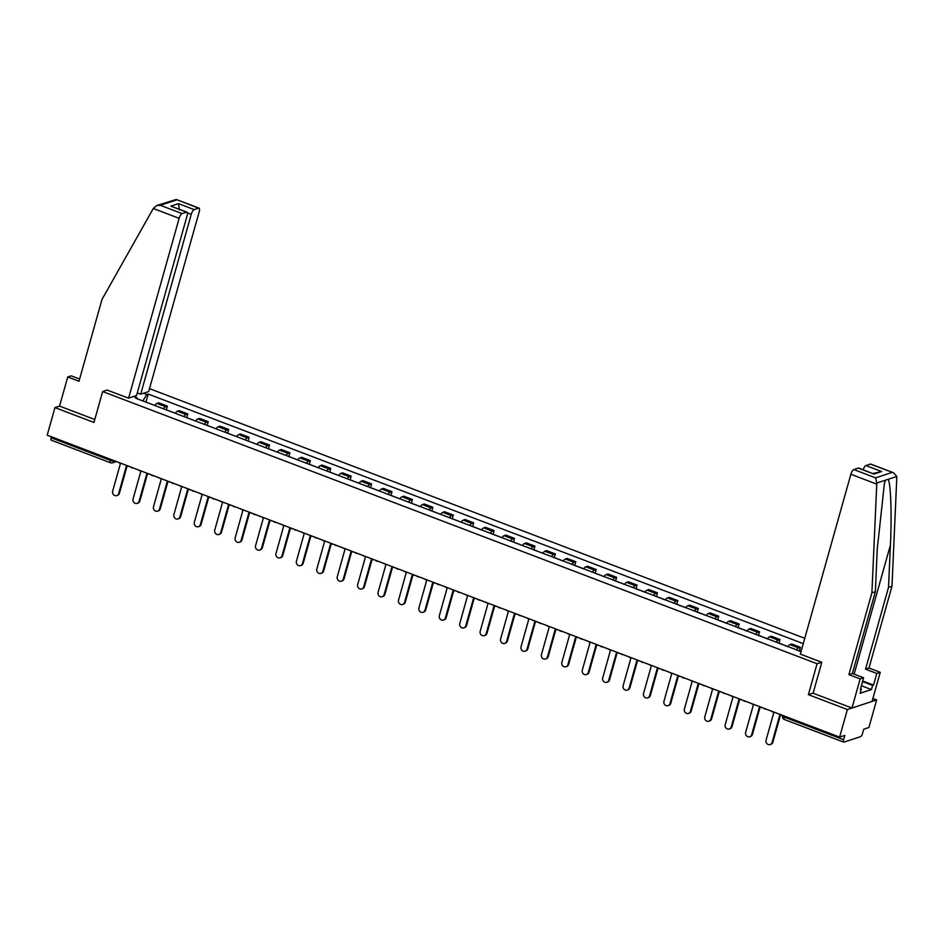 <?xml version="1.0" encoding="UTF-8"?>
<svg xmlns="http://www.w3.org/2000/svg" width="944" height="944" viewBox="0 0 944 944"><rect width="100%" height="100%" fill="white"/><g stroke="black" fill="none" stroke-linecap="round" stroke-linejoin="round"><path stroke-width="1.42" d="M804.772 638.309L149.494 388.633M813.138 693.108L808.383 694.666L847.382 709.534L876.657 699.929L872.893 698.489M876.657 699.929L868.905 727.517L863.725 729.216L862.509 733.512A2.974 0.991 110.9 0 1 860.562 736.674L843.995 742.102A2.974 0.991 110.9 0 1 843.712 742.114L784.417 719.517A2.974 0.991 -69.1 0 1 784.311 717.121L843.606 739.718A2.974 0.991 110.9 0 0 843.712 742.114M79.615 379.051L71.189 375.842L67.732 376.975L59.555 406.085L54.953 407.596L47.2 435.184L839.629 737.122L847.382 709.534M808.383 694.666L817.067 663.75L102.648 391.536L93.963 422.452L54.953 407.596M51.566 440.175A2.974 0.991 -69.1 0 1 51.283 440.175A2.974 0.991 -69.1 0 1 51.177 437.78L110.472 460.377A2.974 0.732 15.7 0 0 114.259 460.991L114.613 460.873M51.448 436.801L51.177 437.78M843.606 739.718L844.809 735.423L839.629 737.122M796.453 649.979A6.832 2.277 -69.1 0 1 798.624 647.903L800.406 647.313L791.768 644.02L789.975 644.61A6.832 2.277 110.9 0 0 787.815 646.687M799.356 651.053L800.406 647.313M776.039 642.203A6.832 2.277 -69.1 0 1 778.198 640.126L779.98 639.536L771.342 636.244L769.561 636.834A6.832 2.277 110.9 0 0 767.401 638.911M778.942 643.265L779.98 639.536M755.613 634.415A6.832 2.277 -69.1 0 1 757.784 632.338L759.566 631.76L750.928 628.468L749.147 629.046A6.832 2.277 110.9 0 0 746.975 631.123L744.143 630.014A3.752 1.251 -69.1 0 0 743.978 629.978M758.516 635.489L759.566 631.76M735.199 626.639A6.832 2.277 -69.1 0 1 737.358 624.562L739.152 623.972L730.503 620.68L728.721 621.27A6.832 2.277 110.9 0 0 726.561 623.347L723.718 622.226A3.752 1.251 -69.1 0 0 723.552 622.202M738.102 627.713L739.152 623.972M714.785 618.851A6.832 2.277 -69.1 0 1 716.944 616.774L718.726 616.196L710.089 612.904L708.307 613.494A6.832 2.277 110.9 0 0 706.136 615.571M717.676 619.925L718.726 616.196M694.359 611.075A6.832 2.277 -69.1 0 1 696.519 608.998L698.312 608.42L689.675 605.128L687.881 605.706A6.832 2.277 110.9 0 0 685.722 607.783M697.262 612.149L698.312 608.42M673.945 603.299A6.832 2.277 -69.1 0 1 676.105 601.222L677.886 600.632L669.249 597.34L667.467 597.93A6.832 2.277 110.9 0 0 665.308 600.006M676.836 604.361L677.886 600.632M653.519 595.511A6.832 2.277 -69.1 0 1 655.679 593.434L657.472 592.856L648.835 589.563L647.041 590.153A6.832 2.277 110.9 0 0 644.882 592.218M656.422 596.584L657.472 592.856M633.105 587.734A6.832 2.277 -69.1 0 1 635.265 585.658L637.047 585.068L628.409 581.787L626.627 582.365A6.832 2.277 110.9 0 0 624.468 584.442M635.996 588.808L637.047 585.068M612.68 579.958A6.832 2.277 -69.1 0 1 614.839 577.881L616.633 577.291L607.995 573.999L606.201 574.589A6.832 2.277 110.9 0 0 604.042 576.666L601.198 575.545A3.752 1.251 -69.1 0 0 601.045 575.521M615.582 581.02L616.633 577.291M592.266 572.17A6.832 2.277 -69.1 0 1 594.425 570.093L596.207 569.515L587.569 566.223L585.787 566.801A6.832 2.277 110.9 0 0 583.628 568.878L580.784 567.769A3.752 1.251 -69.1 0 0 580.619 567.733M595.157 573.244L596.207 569.515M571.84 564.394A6.832 2.277 -69.1 0 1 574.011 562.317L575.793 561.727L567.155 558.447L565.362 559.025A6.832 2.277 110.9 0 0 563.202 561.102L560.37 559.993A3.752 1.251 -69.1 0 0 560.205 559.957M574.743 565.468L575.793 561.727M551.426 556.618A6.832 2.277 -69.1 0 1 553.585 554.541L555.367 553.951L546.729 550.659L544.948 551.249A6.832 2.277 110.9 0 0 542.788 553.326L539.944 552.205A3.752 1.251 -69.1 0 0 539.779 552.181M554.329 557.68L555.367 553.951M531 548.83A6.832 2.277 -69.1 0 1 533.171 546.753L534.953 546.175L526.315 542.883L524.534 543.461A6.832 2.277 110.9 0 0 522.362 545.538L519.53 544.428A3.752 1.251 -69.1 0 0 519.365 544.393M533.903 549.904L534.953 546.175M510.586 541.054A6.832 2.277 -69.1 0 1 512.745 538.977L514.539 538.387L505.89 535.095L504.108 535.685A6.832 2.277 110.9 0 0 501.948 537.761M513.489 542.127L514.539 538.387M490.172 533.277A6.832 2.277 -69.1 0 1 492.331 531.201L494.113 530.611L485.476 527.318L483.694 527.908A6.832 2.277 110.9 0 0 481.523 529.985M493.063 534.339L494.113 530.611M469.746 525.489A6.832 2.277 -69.1 0 1 471.906 523.413L473.699 522.834L465.062 519.542L463.268 520.12A6.832 2.277 110.9 0 0 461.109 522.197M472.649 526.563L473.699 522.834M449.332 517.713A6.832 2.277 -69.1 0 1 451.492 515.636L453.273 515.046L444.636 511.754L442.854 512.344A6.832 2.277 110.9 0 0 440.695 514.421M452.223 518.787L453.273 515.046M428.906 509.937A6.832 2.277 -69.1 0 1 431.066 507.86L432.859 507.27L424.222 503.978L422.428 504.568A6.832 2.277 110.9 0 0 420.269 506.645M431.809 510.999L432.859 507.27M408.492 502.149A6.832 2.277 -69.1 0 1 410.652 500.072L412.434 499.494L403.796 496.202L402.014 496.78A6.832 2.277 110.9 0 0 399.855 498.857L397.011 497.748A3.752 1.251 -69.1 0 0 396.846 497.712M411.383 503.223L412.434 499.494M388.067 494.373A6.832 2.277 -69.1 0 1 390.226 492.296L392.02 491.706L383.382 488.414L381.588 489.004A6.832 2.277 110.9 0 0 379.429 491.081L376.585 489.96A3.752 1.251 -69.1 0 0 376.432 489.936M390.969 495.447L392.02 491.706M367.653 486.597A6.832 2.277 -69.1 0 1 369.812 484.52L371.594 483.93L362.956 480.638L361.174 481.228A6.832 2.277 110.9 0 0 359.015 483.304M370.544 487.659L371.594 483.93M347.227 478.809A6.832 2.277 -69.1 0 1 349.398 476.732L351.18 476.154L342.542 472.861L340.749 473.44A6.832 2.277 110.9 0 0 338.589 475.516M350.13 479.882L351.18 476.154M326.813 471.032A6.832 2.277 -69.1 0 1 328.972 468.956L330.754 468.366L322.116 465.073L320.335 465.663A6.832 2.277 110.9 0 0 318.175 467.74M329.716 472.106L330.754 468.366M306.387 463.256A6.832 2.277 -69.1 0 1 308.558 461.179L310.34 460.589L301.702 457.297L299.921 457.887A6.832 2.277 110.9 0 0 297.749 459.964M309.29 464.318L310.34 460.589M285.973 455.468A6.832 2.277 -69.1 0 1 288.132 453.391L289.926 452.813L281.277 449.521L279.495 450.099A6.832 2.277 110.9 0 0 277.335 452.176L274.492 451.067A3.752 1.251 -69.1 0 0 274.326 451.031M288.876 456.542L289.926 452.813M265.559 447.692A6.832 2.277 -69.1 0 1 267.718 445.615L269.5 445.025L260.863 441.733L259.081 442.323A6.832 2.277 110.9 0 0 256.91 444.4M268.45 448.766L269.5 445.025M245.133 439.916A6.832 2.277 -69.1 0 1 247.293 437.839L249.086 437.249L240.449 433.957L238.655 434.547A6.832 2.277 110.9 0 0 236.496 436.624M248.036 440.978L249.086 437.249M224.719 432.128A6.832 2.277 -69.1 0 1 226.879 430.051L228.66 429.473L220.023 426.181L218.241 426.759A6.832 2.277 110.9 0 0 216.082 428.836M227.61 433.202L228.66 429.473M204.293 424.352A6.832 2.277 -69.1 0 1 206.453 422.275L208.246 421.685L199.609 418.393L197.815 418.983A6.832 2.277 110.9 0 0 195.656 421.059M207.196 425.425L208.246 421.685M183.879 416.575A6.832 2.277 -69.1 0 1 186.039 414.499L187.821 413.909L179.183 410.616L177.401 411.206A6.832 2.277 110.9 0 0 175.242 413.283M186.77 417.637L187.821 413.909M163.454 408.787A6.832 2.277 -69.1 0 1 165.625 406.711L167.407 406.132L158.769 402.84L156.975 403.418A6.832 2.277 110.9 0 0 154.816 405.495M166.356 409.861L167.407 406.132M137.151 398.769L136.986 397.731L135.606 398.179L801.043 651.549M136.986 397.731L133.706 396.48M143.547 393.259L146.816 394.498L142.839 400.94M803.273 643.643L148.196 394.049L146.816 394.498M107.25 390.025L102.648 391.536M821.669 662.24L817.067 663.75M145.931 402.085L148.196 394.049M772.086 742.468L772.853 742.208A3.422 3.115 71.8 0 1 770.906 744.309L770.139 744.568A3.422 3.115 -108.2 0 0 772.086 742.468L779.886 714.738L782.659 715.788M771.142 711.021L773.856 712.437L766.068 740.167A3.422 3.115 -108.2 0 0 770.139 744.568M800.854 651.62L798.53 650.735A3.752 1.251 110.9 0 0 798.364 650.699M772.853 742.208L780.499 714.974M862.722 680.978L873.519 685.096L876.799 673.45L865.542 669.166L888.528 587.357L891.986 586.224L896.8 477.534L896.8 476.472L893.614 472.802L870.38 464.106A4.46 1.487 -69.1 0 1 870.793 464.106L893.614 472.802M888.528 587.357L890.404 545.125C891.915 515.07 890.758 482.337 888.08 479.328L885.531 480.166L884.41 483.399L877.224 549.455L875.359 591.676L852.361 673.485L863.618 677.768L860.35 689.415L861.282 689.108L860.114 693.274L871.418 689.568L872.586 685.403L862.545 681.58M876.799 673.45L880.245 672.317L872.067 701.439L851.984 708.024L813.103 693.203L821.799 662.287L800.335 654.109L850.874 474.277A4.46 1.487 -69.1 0 1 853.801 469.546L858.249 468.082A4.46 1.487 -69.1 0 1 858.674 468.082L873.955 474.065L858.249 468.082M865.542 669.166L868.987 668.033L880.245 672.317M891.986 586.224L868.987 668.033M853.801 469.546L875.595 477.841L876.811 483.021L871.902 592.808L848.904 674.618L860.161 678.901L863.618 677.768M860.161 678.901L851.984 708.024M873.519 685.096L872.586 685.403M848.904 674.618L852.361 673.485M871.902 592.808L875.359 591.676M863.158 469.782A4.46 1.487 -69.1 0 1 865.919 465.569L870.38 464.106M860.515 688.813L861.282 689.108M871.418 689.568L861.376 685.745M865.919 465.569L881.637 471.552L872.905 473.499M153.294 208.482L156.669 205.556L160.268 205.285L182.062 213.592A4.46 1.487 110.9 0 0 179.136 218.324L153.294 208.482L101.987 299.46L78.989 381.258L67.732 376.975M137.293 392.881L140.703 394.191L148.668 391.571L199.219 211.739A4.46 1.487 110.9 0 0 199.042 208.152A4.46 1.487 110.9 0 0 198.629 208.164L194.181 209.615A4.46 1.487 110.9 0 0 191.254 214.359L187.396 212.884M140.703 394.191L191.254 214.359M107.085 390.084L128.585 398.156L136.55 395.548L187.101 215.716A4.46 1.487 110.9 0 0 186.924 212.129A4.46 1.487 110.9 0 0 186.511 212.129L182.062 213.592M128.585 398.156L179.136 218.324M59.555 406.085L94.789 419.514M179.478 209.863L178.475 203.633L194.181 209.615M186.511 212.129L170.805 206.146L186.924 212.129M198.629 208.164L176.233 199.455L156.669 205.556M751.672 734.68L752.427 734.432A3.422 3.115 71.8 0 1 750.48 736.532L749.725 736.78A3.422 3.115 -108.2 0 0 751.672 734.68L759.46 706.95L762.811 707.847M750.716 703.245L753.442 704.661L745.642 732.391A3.422 3.115 -108.2 0 0 749.725 736.78M782.883 644.776L778.104 642.947A3.752 1.251 110.9 0 0 777.939 642.923M784.818 645.543A3.752 1.251 -69.1 0 1 784.983 645.566L787.839 646.664M752.427 734.432L760.085 707.186M731.246 726.904L732.013 726.656A3.422 3.115 71.8 0 1 730.066 728.756L729.299 729.004A3.422 3.115 -108.2 0 0 731.246 726.904L739.046 699.174L742.385 700.07M730.302 695.468L733.016 696.873L725.228 724.603A3.422 3.115 -108.2 0 0 729.299 729.004M762.469 636.988L757.69 635.17A3.752 1.251 110.9 0 0 757.525 635.147M764.392 637.766A3.752 1.251 -69.1 0 1 764.557 637.79L767.413 638.876M732.013 726.656L739.671 699.41M710.832 719.127L711.587 718.868A3.422 3.115 71.8 0 1 709.64 720.968L708.885 721.228A3.422 3.115 -108.2 0 0 710.832 719.127L718.62 691.397L721.971 692.294M709.888 687.68L712.602 689.096L704.802 716.826A3.422 3.115 -108.2 0 0 708.885 721.228M742.043 629.211L737.264 627.394A3.752 1.251 110.9 0 0 737.099 627.359M711.587 718.868L719.245 691.633M690.406 711.339L691.173 711.092A3.422 3.115 71.8 0 1 689.226 713.192L688.459 713.44A3.422 3.115 -108.2 0 0 690.406 711.339L698.206 683.609L701.545 684.506M689.462 679.904L692.176 681.32L684.388 709.05A3.422 3.115 -108.2 0 0 688.459 713.44M721.629 621.435L716.85 619.606A3.752 1.251 110.9 0 0 716.685 619.583M691.173 711.092L698.831 683.845M669.992 703.563L670.747 703.315A3.422 3.115 71.8 0 1 668.8 705.416L668.045 705.664A3.422 3.115 -108.2 0 0 669.992 703.563L677.78 675.833L681.131 676.73M669.048 672.128L671.762 673.532L663.962 701.262A3.422 3.115 -108.2 0 0 668.045 705.664M701.203 613.647L696.424 611.83A3.752 1.251 110.9 0 0 696.271 611.806M703.138 614.426A3.752 1.251 -69.1 0 1 703.304 614.45L706.159 615.535M670.747 703.315L678.406 676.069M649.566 695.787L650.333 695.527A3.422 3.115 71.8 0 1 648.386 697.628L647.619 697.887A3.422 3.115 -108.2 0 0 649.566 695.787L657.366 668.057L660.717 668.954M648.622 664.34L651.348 665.756L643.548 693.486A3.422 3.115 -108.2 0 0 647.619 697.887M680.789 605.871L676.01 604.054A3.752 1.251 110.9 0 0 675.845 604.018M682.713 606.638A3.752 1.251 -69.1 0 1 682.878 606.673L685.745 607.759M650.333 695.527L657.992 668.293M629.152 687.999L629.908 687.751A3.422 3.115 71.8 0 1 627.961 689.852L627.205 690.099A3.422 3.115 -108.2 0 0 629.152 687.999L636.94 660.269L640.292 661.166M628.208 656.564L630.922 657.98L623.134 685.71A3.422 3.115 -108.2 0 0 627.205 690.099M660.363 598.095L655.584 596.266A3.752 1.251 110.9 0 0 655.431 596.242M662.299 598.862A3.752 1.251 -69.1 0 1 662.464 598.885L665.319 599.983M629.908 687.751L637.566 660.505M608.727 680.223L609.494 679.975A3.422 3.115 71.8 0 1 607.547 682.075L606.78 682.323A3.422 3.115 -108.2 0 0 608.727 680.223L616.526 652.493L619.878 653.39M607.783 648.788L610.508 650.192L602.709 677.922A3.422 3.115 -108.2 0 0 606.78 682.323M639.949 590.307L635.17 588.49A3.752 1.251 110.9 0 0 635.005 588.466M641.885 591.086A3.752 1.251 -69.1 0 1 642.038 591.109L644.905 592.195M609.494 679.975L617.152 652.729M588.313 672.447L589.068 672.187A3.422 3.115 71.8 0 1 587.133 674.287L586.366 674.547A3.422 3.115 -108.2 0 0 588.313 672.447L596.101 644.705L599.452 645.613M587.369 641L590.083 642.416L582.295 670.146A3.422 3.115 -108.2 0 0 586.366 674.547M619.524 582.531L614.756 580.713A3.752 1.251 110.9 0 0 614.591 580.678M621.459 583.298A3.752 1.251 -69.1 0 1 621.624 583.333L624.48 584.419M589.068 672.187L596.726 644.953M567.887 664.659L568.654 664.411A3.422 3.115 71.8 0 1 566.707 666.511L565.952 666.759A3.422 3.115 -108.2 0 0 567.887 664.659L575.687 636.929L579.038 637.825M566.943 633.223L569.669 634.639L561.869 662.369A3.422 3.115 -108.2 0 0 565.952 666.759M599.11 574.754L594.331 572.925A3.752 1.251 110.9 0 0 594.165 572.902M568.654 664.411L576.312 637.165M547.473 656.882L548.24 656.635A3.422 3.115 71.8 0 1 546.293 658.735L545.526 658.983A3.422 3.115 -108.2 0 0 547.473 656.882L555.273 629.152L558.612 630.049M546.529 625.447L549.243 626.851L541.455 654.581A3.422 3.115 -108.2 0 0 545.526 658.983M578.696 566.966L573.917 565.149A3.752 1.251 110.9 0 0 573.751 565.126M548.24 656.635L555.886 629.388M527.059 649.094L527.814 648.847A3.422 3.115 71.8 0 1 525.867 650.947L525.112 651.195A3.422 3.115 -108.2 0 0 527.059 649.094L534.847 621.364L538.198 622.273M526.103 617.659L528.829 619.075L521.029 646.805A3.422 3.115 -108.2 0 0 525.112 651.195M558.27 559.19L553.491 557.373A3.752 1.251 110.9 0 0 553.326 557.338M527.814 648.847L535.472 621.612M506.633 641.318L507.4 641.07A3.422 3.115 71.8 0 1 505.453 643.171L504.686 643.419A3.422 3.115 -108.2 0 0 506.633 641.318L514.433 613.588L517.772 614.485M505.689 609.883L508.403 611.299L500.615 639.029A3.422 3.115 -108.2 0 0 504.686 643.419M537.856 551.414L533.077 549.585A3.752 1.251 110.9 0 0 532.912 549.561M507.4 641.07L515.058 613.824M486.219 633.542L486.974 633.294A3.422 3.115 71.8 0 1 485.027 635.395L484.272 635.642A3.422 3.115 -108.2 0 0 486.219 633.542L494.007 605.812L497.358 606.709M485.275 602.107L487.989 603.511L480.189 631.241A3.422 3.115 -108.2 0 0 484.272 635.642M517.43 543.626L512.651 541.809A3.752 1.251 110.9 0 0 512.486 541.785M486.974 633.294L494.632 606.048M465.793 625.754L466.56 625.506A3.422 3.115 71.8 0 1 464.613 627.607L463.846 627.854A3.422 3.115 -108.2 0 0 465.793 625.754L473.593 598.024L476.932 598.921M464.849 594.319L467.563 595.735L459.775 623.465A3.422 3.115 -108.2 0 0 463.846 627.854M497.016 535.85L492.237 534.033A3.752 1.251 110.9 0 0 492.072 533.997M498.939 536.617A3.752 1.251 -69.1 0 1 499.105 536.64L501.96 537.738M466.56 625.506L474.218 598.272M445.379 617.978L446.134 617.73A3.422 3.115 71.8 0 1 444.187 619.83L443.432 620.078A3.422 3.115 -108.2 0 0 445.379 617.978L453.167 590.248L456.518 591.145M444.435 586.543L447.149 587.959L439.349 615.689A3.422 3.115 -108.2 0 0 443.432 620.078M476.59 528.074L471.811 526.245A3.752 1.251 110.9 0 0 471.658 526.221M478.525 528.841A3.752 1.251 -69.1 0 1 478.691 528.864L481.546 529.95M446.134 617.73L453.793 590.484M424.953 610.202L425.72 609.954A3.422 3.115 71.8 0 1 423.773 612.054L423.006 612.302A3.422 3.115 -108.2 0 0 424.953 610.202L432.753 582.472L436.104 583.368M424.009 578.766L426.735 580.171L418.935 607.901A3.422 3.115 -108.2 0 0 423.006 612.302M456.176 520.286L451.397 518.468A3.752 1.251 110.9 0 0 451.232 518.445M458.1 521.053A3.752 1.251 -69.1 0 1 458.265 521.088L461.132 522.174M425.72 609.954L433.379 582.708M404.539 602.414L405.295 602.166A3.422 3.115 71.8 0 1 403.348 604.266L402.592 604.514A3.422 3.115 -108.2 0 0 404.539 602.414L412.327 574.684L415.679 575.58M403.595 570.978L406.309 572.394L398.521 600.124A3.422 3.115 -108.2 0 0 402.592 604.514M435.75 512.509L430.971 510.692A3.752 1.251 110.9 0 0 430.818 510.657M437.686 513.276A3.752 1.251 -69.1 0 1 437.851 513.3L440.706 514.397M405.295 602.166L412.953 574.931M384.114 594.637L384.881 594.39A3.422 3.115 71.8 0 1 382.934 596.49L382.167 596.738A3.422 3.115 -108.2 0 0 384.114 594.637L391.913 566.907L395.265 567.804M383.17 563.202L385.895 564.618L378.096 592.348A3.422 3.115 -108.2 0 0 382.167 596.738M415.336 504.733L410.557 502.904A3.752 1.251 110.9 0 0 410.392 502.881M417.272 505.5A3.752 1.251 -69.1 0 1 417.425 505.524L420.292 506.609M384.881 594.39L392.539 567.143M363.7 586.861L364.455 586.613A3.422 3.115 71.8 0 1 362.52 588.714L361.753 588.962A3.422 3.115 -108.2 0 0 363.7 586.861L371.488 559.131L374.839 560.028M362.756 555.414L365.47 556.83L357.682 584.56A3.422 3.115 -108.2 0 0 361.753 588.962M394.911 496.945L390.143 495.128A3.752 1.251 110.9 0 0 389.978 495.104M364.455 586.613L372.113 559.367M343.274 579.073L344.041 578.825A3.422 3.115 71.8 0 1 342.094 580.926L341.339 581.174A3.422 3.115 -108.2 0 0 343.274 579.073L351.074 551.343L354.425 552.24M342.33 547.638L345.056 549.054L337.256 576.784A3.422 3.115 -108.2 0 0 341.339 581.174M374.497 489.169L369.718 487.352A3.752 1.251 110.9 0 0 369.552 487.316M344.041 578.825L351.699 551.591M322.86 571.297L323.627 571.049A3.422 3.115 71.8 0 1 321.68 573.15L320.913 573.397A3.422 3.115 -108.2 0 0 322.86 571.297L330.66 543.567L333.999 544.464M321.916 539.862L324.63 541.278L316.842 569.008A3.422 3.115 -108.2 0 0 320.913 573.397M354.083 481.381L349.304 479.564A3.752 1.251 110.9 0 0 349.138 479.54M356.006 482.16A3.752 1.251 -69.1 0 1 356.171 482.183L359.027 483.269M323.627 571.049L331.273 543.803M302.446 563.521L303.201 563.273A3.422 3.115 71.8 0 1 301.254 565.373L300.499 565.621A3.422 3.115 -108.2 0 0 302.446 563.521L310.234 535.791L313.585 536.688M301.49 532.074L304.216 533.49L296.416 561.22A3.422 3.115 -108.2 0 0 300.499 565.621M333.657 473.605L328.878 471.788A3.752 1.251 110.9 0 0 328.713 471.752M335.592 474.372A3.752 1.251 -69.1 0 1 335.757 474.407L338.613 475.493M303.201 563.273L310.859 536.027M282.02 555.733L282.787 555.485A3.422 3.115 71.8 0 1 280.84 557.585L280.073 557.833A3.422 3.115 -108.2 0 0 282.02 555.733L289.82 528.003L293.159 528.9M281.076 524.298L283.79 525.714L276.002 553.444A3.422 3.115 -108.2 0 0 280.073 557.833M313.243 465.829L308.464 464.011A3.752 1.251 110.9 0 0 308.299 463.976M315.166 466.596A3.752 1.251 -69.1 0 1 315.331 466.619L318.187 467.717M282.787 555.485L290.445 528.251M261.606 547.957L262.361 547.709A3.422 3.115 71.8 0 1 260.414 549.809L259.659 550.057A3.422 3.115 -108.2 0 0 261.606 547.957L269.394 520.227L272.745 521.123M260.662 516.521L263.376 517.937L255.576 545.667A3.422 3.115 -108.2 0 0 259.659 550.057M292.817 458.041L288.038 456.223A3.752 1.251 110.9 0 0 287.873 456.2M294.752 458.819A3.752 1.251 -69.1 0 1 294.917 458.843L297.773 459.929M262.361 547.709L270.019 520.463M241.18 540.18L241.947 539.933A3.422 3.115 71.8 0 1 240 542.033L239.233 542.281A3.422 3.115 -108.2 0 0 241.18 540.18L248.98 512.45L252.319 513.347M240.236 508.733L242.95 510.149L235.162 537.879A3.422 3.115 -108.2 0 0 239.233 542.281M272.403 450.264L267.624 448.447A3.752 1.251 110.9 0 0 267.459 448.412M241.947 539.933L249.605 512.686M220.766 532.392L221.521 532.145A3.422 3.115 71.8 0 1 219.574 534.245L218.819 534.493A3.422 3.115 -108.2 0 0 220.766 532.392L228.554 504.662L231.905 505.559M219.822 500.957L222.536 502.373L214.736 530.103A3.422 3.115 -108.2 0 0 218.819 534.493M251.977 442.488L247.198 440.671A3.752 1.251 110.9 0 0 247.045 440.636M253.912 443.255A3.752 1.251 -69.1 0 1 254.078 443.279L256.933 444.376M221.521 532.145L229.18 504.898M200.34 524.616L201.107 524.368A3.422 3.115 71.8 0 1 199.16 526.469L198.393 526.717A3.422 3.115 -108.2 0 0 200.34 524.616L208.14 496.886L211.491 497.783M199.396 493.181L202.122 494.597L194.322 522.327A3.422 3.115 -108.2 0 0 198.393 526.717M231.563 434.7L226.784 432.883A3.752 1.251 110.9 0 0 226.619 432.859M233.487 435.479A3.752 1.251 -69.1 0 1 233.652 435.503L236.519 436.588M201.107 524.368L208.766 497.122M179.926 516.84L180.682 516.592A3.422 3.115 71.8 0 1 178.735 518.693L177.979 518.94A3.422 3.115 -108.2 0 0 179.926 516.84L187.714 489.11L191.066 490.007M178.982 485.393L181.696 486.809L173.908 514.539A3.422 3.115 -108.2 0 0 177.979 518.94M211.137 426.924L206.358 425.107A3.752 1.251 110.9 0 0 206.205 425.071M213.073 427.691A3.752 1.251 -69.1 0 1 213.238 427.726L216.093 428.812M180.682 516.592L188.34 489.346M159.501 509.052L160.268 508.804A3.422 3.115 71.8 0 1 158.321 510.905L157.554 511.152A3.422 3.115 -108.2 0 0 159.501 509.052L167.3 481.322L170.652 482.219M158.557 477.617L161.282 479.033L153.483 506.763A3.422 3.115 -108.2 0 0 157.554 511.152M190.723 419.148L185.944 417.319A3.752 1.251 110.9 0 0 185.779 417.295M192.659 419.915A3.752 1.251 -69.1 0 1 192.812 419.938L195.679 421.036M160.268 508.804L167.926 481.558M139.087 501.276L139.842 501.028A3.422 3.115 71.8 0 1 137.907 503.128L137.14 503.376A3.422 3.115 -108.2 0 0 139.087 501.276L146.875 473.546L150.226 474.443M138.143 469.841L140.857 471.257L133.069 498.987A3.422 3.115 -108.2 0 0 137.14 503.376M170.298 411.36L165.53 409.543A3.752 1.251 110.9 0 0 165.365 409.519M172.233 412.139A3.752 1.251 -69.1 0 1 172.398 412.162L175.254 413.248M139.842 501.028L147.5 473.782M118.661 493.5L119.428 493.252A3.422 3.115 71.8 0 1 117.481 495.352L116.726 495.6A3.422 3.115 -108.2 0 0 118.661 493.5L126.461 465.77L129.812 466.666M117.717 462.053L120.443 463.469L112.643 491.199A3.422 3.115 -108.2 0 0 116.726 495.6M149.884 403.584L145.105 401.766A3.752 1.251 110.9 0 0 144.939 401.731M151.819 404.351A3.752 1.251 -69.1 0 1 151.972 404.386L154.84 405.472M119.428 493.252L127.086 466.006M114.318 460.766L114.259 460.991A2.974 2.702 -108.2 0 1 110.861 462.772A2.974 0.991 -69.1 0 1 110.578 462.772A2.974 0.991 -69.1 0 1 110.472 460.377L110.743 459.398M177.401 411.206L186.039 414.499M197.815 418.983L206.453 422.275M218.241 426.759L226.879 430.051M238.655 434.547L247.293 437.839M259.081 442.323L267.718 445.615M279.495 450.099L288.132 453.391M299.921 457.887L308.558 461.179M320.335 465.663L328.972 468.956M340.749 473.44L349.398 476.732M361.174 481.228L369.812 484.52M381.588 489.004L390.226 492.296M402.014 496.78L410.652 500.072M422.428 504.568L431.066 507.86M442.854 512.344L451.492 515.636M463.268 520.12L471.906 523.413M483.694 527.908L492.331 531.201M504.108 535.685L512.745 538.977M524.534 543.461L533.171 546.753M544.948 551.249L553.585 554.541M565.362 559.025L574.011 562.317M585.787 566.801L594.425 570.093M606.201 574.589L614.839 577.881M626.627 582.365L635.265 585.658M647.041 590.153L655.679 593.434M667.467 597.93L676.105 601.222M687.881 605.706L696.519 608.998M708.307 613.494L716.944 616.774M728.721 621.27L737.358 624.562M749.147 629.046L757.784 632.338M769.561 636.834L778.198 640.126M789.975 644.61L798.624 647.903M156.975 403.418L165.625 406.711M782.859 715.741A2.974 0.732 15.7 0 0 782.623 715.941A2.974 0.732 15.7 0 0 784.311 717.121L784.582 716.142M784.7 719.517A2.974 0.991 -69.1 0 1 784.417 719.517A2.974 2.974 0 0 1 782.623 715.941L782.753 715.446M896.8 476.472L888.08 479.328M885.531 480.166L876.811 483.021M875.595 477.841L892.163 472.413M881.637 471.552L873.955 474.065M876.716 484.119L850.874 474.277M854.131 674.158L890.404 545.125M176.835 199.857L160.268 205.285M170.805 206.146L178.475 203.633M763.613 708.153A2.974 2.974 0 0 0 766.198 709.145M743.188 700.377A2.974 2.974 0 0 0 745.772 701.357M722.774 692.589A2.974 2.974 0 0 0 725.358 693.58M702.348 684.813A2.974 2.974 0 0 0 704.932 685.804M681.934 677.037A2.974 2.974 0 0 0 684.518 678.016M661.508 669.249A2.974 2.974 0 0 0 664.092 670.24M641.094 661.473A2.974 2.974 0 0 0 643.678 662.464M620.68 653.696A2.974 2.974 0 0 0 623.252 654.676M600.254 645.908A2.974 2.974 0 0 0 602.838 646.9M579.84 638.132A2.974 2.974 0 0 0 582.424 639.112M559.414 630.356A2.974 2.974 0 0 0 561.999 631.335M539 622.568A2.974 2.974 0 0 0 541.585 623.559M518.575 614.792A2.974 2.974 0 0 0 521.159 615.771M498.161 607.016A2.974 2.974 0 0 0 500.745 607.995M477.735 599.228A2.974 2.974 0 0 0 480.319 600.219M457.321 591.451A2.974 2.974 0 0 0 459.905 592.431M436.895 583.675A2.974 2.974 0 0 0 439.479 584.655M416.481 575.887A2.974 2.974 0 0 0 419.065 576.878M396.067 568.111A2.974 2.974 0 0 0 398.639 569.09M375.641 560.335A2.974 2.974 0 0 0 378.225 561.314M355.227 552.547A2.974 2.974 0 0 0 357.811 553.538M334.801 544.771A2.974 2.974 0 0 0 337.386 545.75M314.387 536.994A2.974 2.974 0 0 0 316.972 537.974M293.962 529.206A2.974 2.974 0 0 0 296.546 530.198M273.548 521.43A2.974 2.974 0 0 0 276.132 522.41M253.122 513.654A2.974 2.974 0 0 0 255.706 514.633M232.708 505.866A2.974 2.974 0 0 0 235.292 506.857M212.282 498.09A2.974 2.974 0 0 0 214.866 499.069M191.868 490.314A2.974 2.974 0 0 0 194.452 491.293M171.454 482.526A2.974 2.974 0 0 0 174.026 483.517M151.028 474.749A2.974 2.974 0 0 0 153.612 475.729M130.614 466.973A2.974 2.974 0 0 0 133.198 467.953M116.407 461.557L112.56 462.82A2.974 2.974 0 0 1 110.578 462.772L51.283 440.175M176.233 199.455L199.042 208.152"/></g></svg>
